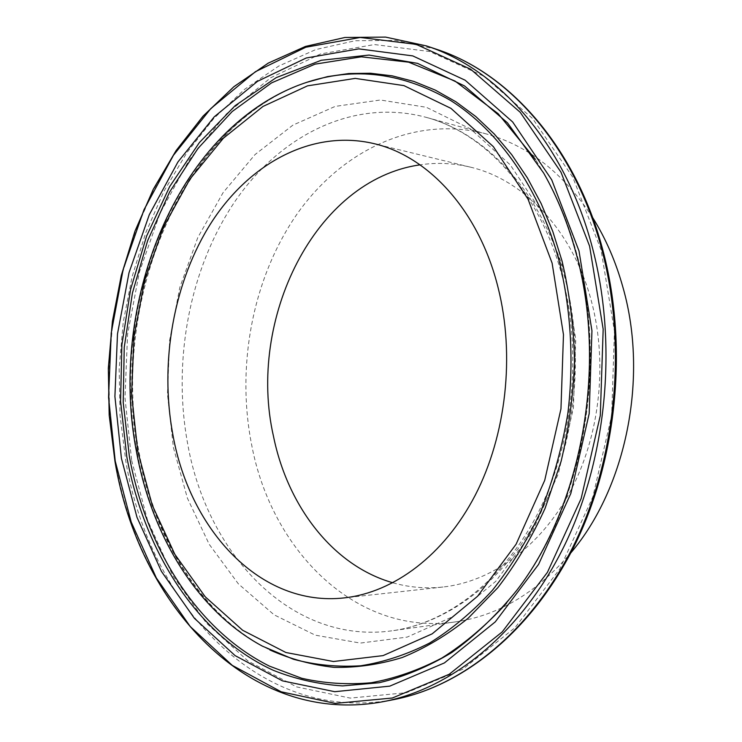 <?xml version="1.0" encoding="UTF-8"?>
<svg xmlns="http://www.w3.org/2000/svg" width="742" height="742" viewBox="0 0 742 742"><rect width="100%" height="100%" fill="white"/><g stroke="black" fill="none" stroke-linecap="round" stroke-linejoin="round"><path stroke-width="0.56" stroke-dasharray="3.71 2.78" d="M592.561 217.443C563.772 173.433 528.387 145.608 486.437 133.968C414.583 114.825 341.617 150.57 297.041 214.067C252.568 278.102 235.919 366.186 251.788 445.525C271.693 550.601 356.002 636.079 454.744 621.991C497.854 615.869 536.531 592.858 570.774 552.938M392.917 582.785C409.13 587.423 425.825 588.833 443.011 587.024C491.325 581.7 539.99 547.244 569.958 491.965C599.731 436.621 608.06 363.432 591.402 301.15C572.805 230.447 523.657 179.462 470.28 167.117C453.473 163.101 436.741 162.35 420.065 164.845M506.628 603.079L516.534 590.641C581.849 506.508 607.717 366.335 576.237 253.616C568.289 224.177 557.428 197.316 543.654 173.044L535.446 159.428M576.886 254.441C568.984 225.169 558.179 198.457 544.48 174.314C558.253 198.587 569.095 225.364 577.016 254.664C608.264 366.724 582.73 505.385 517.517 589.482C582.47 505.803 608.18 366.502 576.886 254.441M426.446 45.911L385.664 37.128L345.086 37.527L305.769 46.468L268.604 63.144L234.314 86.693L203.466 116.169L176.503 150.672L153.742 189.303L135.434 231.198L121.762 275.523L112.858 321.49L108.796 368.32L109.649 415.242L115.437 461.487C139.014 604.396 248.904 727.243 383.864 701.542M436.333 49.222L395.644 40.43L355.149 40.745L315.897 49.538L278.788 66.038L244.535 89.346L213.724 118.572L186.78 152.796L164.038 191.13L145.747 232.719L132.095 276.738L123.2 322.39L119.165 368.904L120.046 415.511L125.852 461.431C149.504 603.404 259.468 725.212 394.104 699.548M131.659 460.476L147.602 520.392L172.626 575.347L206.35 623.057L248.051 661.066L296.577 686.888L350.224 698.101L406.625 692.666L462.776 669.228L515.069 627.611L559.644 569.151L592.83 496.917L611.658 415.622L614.45 331.164L601.048 249.831L572.87 177.421L532.608 118.544L483.701 76.157L429.831 51.55L374.469 44.557L320.609 53.943L270.663 77.78L226.458 113.841L189.275 159.771L160.04 213.279L139.348 272.156L127.587 334.327L124.981 397.768L131.659 460.476M173.405 447.5L187.401 498.17L209.207 544.294L238.358 583.861L274.095 614.821L315.276 635.171L360.324 643.073L407.163 637.1L453.288 616.454L495.814 581.274L531.764 532.858L558.355 473.786L573.436 407.748L575.736 339.27L565.154 273.13L542.69 213.798L510.301 164.919L470.576 128.987L426.353 107.293L380.396 100.003L335.208 106.394L292.895 125.138L255.1 154.512L223.092 192.642L197.789 237.579L179.833 287.414L169.64 340.244L167.469 394.225L173.405 447.5M564.987 278.25C542.996 193.718 486.669 133.235 425.806 117.245C352.765 97.833 279.011 136.12 234.008 202.854C189.108 270.171 172.209 362.17 187.911 445.117C207.602 554.895 292.079 644.974 392.462 630.737C448.78 622.844 505.738 580.114 540.779 512.008C575.597 443.864 585.021 354.073 564.987 278.25M306.687 82.343L298.803 85.144C175.956 132.141 108.425 305.992 137.112 452.323C152.379 535.919 197.289 610.991 262.371 646.134L269.828 649.936M138.364 452.62C153.677 536.41 198.735 611.686 264.05 646.95C199.635 612.169 154.531 537.041 139.227 453.139C110.196 306.075 178.609 131.065 300.575 84.551C177.282 131.714 109.584 305.954 138.364 452.62M486.437 133.968L425.806 117.245C484.387 132.54 540.213 191.788 562.325 276.849C582.479 353.173 572.982 444.245 538.126 512.778C503.039 581.329 446.814 623.169 392.462 630.737L454.744 621.991M470.28 167.117L373.82 143.586M443.011 587.024L344.316 597.885"/><path stroke-width="1.11" d="M570.774 552.938C626.174 487.754 648.684 377.52 623.039 287.701C615.869 261.805 605.713 238.386 592.561 217.443M498.086 287.608C479.054 210.802 428.422 156.145 373.82 143.586C312.094 129.099 249.868 163.184 211.674 222.071C173.591 281.422 159.298 362.319 172.923 434.979C189.952 530.391 260.683 607.392 344.316 597.885C393.742 592.45 444.031 555.368 475.223 495.257C506.229 435.109 515.143 355.251 498.086 287.608M420.065 164.845C314.747 179.75 246.826 319.552 273.483 436.305C287.655 506.109 332.87 565.775 392.917 582.785M543.654 173.044L507.435 122.792L464.501 85.914L417.514 63.358L369.024 55.066L321.286 60.269L276.182 77.65L235.186 105.633L199.422 142.501L169.723 186.52L146.647 236.002L130.611 289.334L121.864 344.956L120.584 401.348L126.836 456.97C144.3 551.38 197.01 635.347 273.306 670.314C295.446 679.115 318.541 684.319 342.572 685.905L379.162 682.742C403.815 676.871 428.032 666.808 451.795 652.524C474.991 635.848 496.574 615.22 516.534 590.641C581.672 506.805 607.661 366.186 576.154 253.467C568.214 224.038 557.381 197.233 543.654 173.044M535.446 159.428L498.132 113.693L455.031 81.064L408.638 62.17L361.28 56.819L315.016 64.155L271.535 82.9L232.172 111.55L197.938 148.474L169.584 192.067L147.621 240.751L132.428 292.997L124.239 347.358L123.209 402.396L129.396 456.673C146.387 548.171 196.537 629.782 269.448 666.13L301.734 678.271C324.263 683.382 347.404 684.875 371.158 682.751C395.032 678.438 418.636 670.174 441.963 657.968C464.854 643.481 486.409 625.181 506.628 603.079M121.419 458.324L136.992 517.341L161.459 571.433L194.404 618.327L235.121 655.622L282.479 680.859L334.79 691.702L389.745 686.146L444.393 662.931L495.257 621.889L538.59 564.374L570.848 493.421L589.185 413.628L591.949 330.756L579.001 250.935L551.714 179.833L512.648 121.948L465.132 80.201L412.728 55.891L358.803 48.87L306.279 57.978L257.52 81.332L214.308 116.763L177.932 161.96L149.309 214.661L129.025 272.685L117.486 333.974L114.908 396.516L121.419 458.324M394.104 699.548C462.989 686.137 532.487 630.31 574.809 543.19C616.862 456.042 627.166 342.498 601.298 247.55C573.844 145.349 507.686 72.206 436.333 49.222C508.53 72.512 574.902 146.118 602.318 248.143C628.14 342.897 617.863 455.922 575.82 542.894C533.507 629.819 463.75 685.97 394.104 699.548L383.864 701.542C452.908 688.112 522.665 631.869 565.191 543.988C607.438 456.08 617.826 341.459 591.875 245.695C564.347 142.594 497.956 68.941 426.446 45.911L385.571 37.1L344.9 37.48L305.509 46.421L268.279 63.098L233.953 86.638L203.067 116.123L176.077 150.617L153.306 189.238L134.988 231.124L121.308 275.44L112.394 321.397L108.323 368.208L109.176 415.121L114.954 461.348M115.233 461.125L131.213 522.043L156.349 577.972L190.258 626.573L232.237 665.361L281.162 691.794L335.319 703.388L392.342 698.018L449.179 674.283L502.186 631.934L547.429 572.314L581.144 498.559L600.306 415.511L603.172 329.207L589.593 246.131L561.017 172.255L520.198 112.274L470.66 69.219L416.141 44.344L360.176 37.462L305.797 47.238L255.415 71.705L210.839 108.545L173.387 155.366L143.939 209.838L123.089 269.726L111.226 332.917L108.564 397.397L115.233 461.125M136.537 451.971C151.804 535.501 196.713 610.685 262.371 646.134L293.424 659.248C315.183 665.036 337.601 667.216 360.668 665.778C383.883 662.152 406.857 654.574 429.581 643.045C451.878 629.235 472.849 611.631 492.493 590.205C511.071 566.767 527.247 540.315 541.02 510.839C553.161 479.991 562.102 447.537 567.843 413.48C574.03 361.883 571.025 309.674 559.245 261.305C539.824 188.579 498.995 130.852 450.477 100.402C399.66 71.149 349.111 66.066 298.803 85.144C175.131 132.53 108.017 305.834 136.519 451.897M137.687 450.95L152.166 504.996L174.834 554.32L205.237 596.809L242.634 630.264L285.902 652.506L333.436 661.512L383.067 655.613L432.15 633.853L477.579 596.262L516.117 544.183L544.711 480.362L560.961 408.861L563.475 334.679L552.113 263.122L528.016 199.116L493.356 146.638L450.96 108.369L403.926 85.608L355.233 78.392L307.531 85.849L263.002 106.431L223.351 138.244L189.85 179.23L163.398 227.312L144.625 280.485L133.95 336.757L131.603 394.215L137.687 450.95M269.828 649.936C290.252 659.035 311.612 664.841 333.9 667.346C356.531 667.828 379.32 664.544 402.275 657.505C425.073 648.248 447.055 635.143 468.211 618.179L497.789 587.729C515.94 564.152 531.717 537.672 545.11 508.298L561.082 461.431C568.91 428.486 573.39 394.865 574.521 360.556C573.696 326.359 569.55 293.22 562.074 261.128L552.781 231.421L541.15 203.568L527.395 177.895L511.73 154.679L494.422 134.144L475.715 116.466L455.876 101.747L435.183 90.06L413.888 81.434L392.249 75.851L370.49 73.245L348.851 73.532L327.519 76.611L306.687 82.343M383.864 701.542C248.524 727.29 138.513 604.294 114.954 461.366M436.333 49.222L426.446 45.911"/></g></svg>
